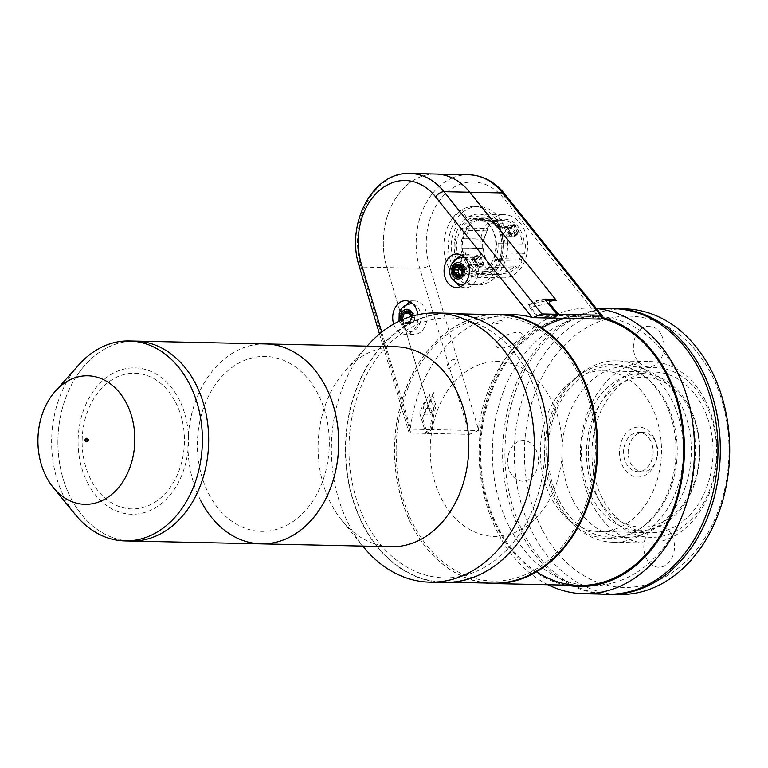 <?xml version="1.0" encoding="UTF-8"?>
<svg xmlns="http://www.w3.org/2000/svg" width="768" height="768" viewBox="0 0 768 768"><rect width="100%" height="100%" fill="white"/><g stroke="black" fill="none" stroke-linecap="round" stroke-linejoin="round"><path stroke-width="0.58" stroke-dasharray="3.84 2.88" d="M265.526 343.939A99.984 75.37 -88.8 0 0 197.328 396.739A99.984 75.37 -88.8 0 0 200.803 500.736A99.984 75.37 -88.8 0 0 261.178 543.859M131.117 541.027A99.984 75.37 91.2 0 1 70.752 497.914A99.984 75.37 91.2 0 1 67.267 393.907A99.984 75.37 91.2 0 1 135.466 341.107A99.984 75.37 -88.8 0 0 67.267 393.907A99.984 75.37 -88.8 0 0 70.752 497.914A99.984 75.37 -88.8 0 0 131.117 541.027M208.627 493.632A87.485 65.952 -88.8 0 0 300.173 515.856A87.485 65.952 -88.8 0 0 318.067 394.157A87.485 65.952 -88.8 0 0 226.522 371.933A87.485 65.952 -88.8 0 0 208.627 493.632M175.728 402.499A67.843 51.139 91.2 0 1 161.846 496.877A67.843 51.139 91.2 0 1 90.854 479.635A67.843 51.139 91.2 0 1 104.736 385.258A67.843 51.139 91.2 0 1 175.728 402.499M449.875 313.296A134.621 101.482 -88.8 0 0 358.061 384.394A134.621 101.482 -88.8 0 0 362.746 524.429A134.621 101.482 -88.8 0 0 444.029 582.48M367.872 345.283A134.621 101.482 -88.8 0 0 348.672 524.122A134.621 101.482 -88.8 0 0 363.485 546.96M395.635 346.762A99.984 75.37 -88.8 0 0 345.187 370.752A99.984 75.37 -88.8 0 0 330.922 503.568A99.984 75.37 -88.8 0 0 341.933 520.531A99.984 75.37 -88.8 0 0 391.286 546.691M265.488 343.939A99.984 75.37 -88.8 0 0 197.29 396.739A99.984 75.37 -88.8 0 0 200.774 500.736M365.645 521.789A129.984 97.978 -88.8 0 0 501.667 554.803A129.984 97.978 -88.8 0 0 528.25 373.997A129.984 97.978 -88.8 0 0 392.237 340.973A129.984 97.978 -88.8 0 0 365.645 521.789M78.73 364.954A99.984 75.37 -88.8 0 0 64.464 497.77A99.984 75.37 -88.8 0 0 75.475 514.742M86.803 441.734A1.786 1.344 -88.8 0 0 88.426 439.056A1.786 1.344 -88.8 0 0 86.88 438.384M87.504 482.688A73.2 55.181 -88.8 0 0 164.102 501.283A73.2 55.181 -88.8 0 0 179.078 399.446A73.2 55.181 -88.8 0 0 102.48 380.851A73.2 55.181 -88.8 0 0 87.504 482.688M654.01 437.846A24.998 18.845 91.2 0 1 648.893 472.618A24.998 18.845 91.2 0 1 622.733 466.262A24.998 18.845 91.2 0 1 627.85 431.491A24.998 18.845 91.2 0 1 654.01 437.846M689.875 409.517A74.986 56.525 91.2 0 1 674.534 513.83A74.986 56.525 91.2 0 1 596.064 494.784A74.986 56.525 91.2 0 1 611.405 390.47A74.986 56.525 91.2 0 1 689.875 409.517M591.485 496.762A78.557 59.222 -88.8 0 0 673.69 516.72A78.557 59.222 -88.8 0 0 689.76 407.443A78.557 59.222 -88.8 0 0 607.555 387.485A78.557 59.222 -88.8 0 0 591.485 496.762M650.659 440.89A19.642 14.803 -88.8 0 0 638.794 432.422A19.642 14.803 -88.8 0 0 625.402 442.79A19.642 14.803 -88.8 0 0 626.083 463.219A19.642 14.803 -88.8 0 0 637.949 471.686A19.642 14.803 -88.8 0 0 651.341 461.318A19.642 14.803 -88.8 0 0 650.659 440.89M655.258 440.986A19.642 14.803 -88.8 0 0 643.392 432.518A19.642 14.803 -88.8 0 0 630 442.886A19.642 14.803 -88.8 0 0 630.682 463.315A19.642 14.803 -88.8 0 0 642.538 471.792A19.642 14.803 -88.8 0 0 655.939 461.414A19.642 14.803 -88.8 0 0 655.258 440.986M509.664 527.626A134.621 101.482 -88.8 0 0 590.938 585.677A134.621 101.482 -88.8 0 0 682.762 514.579A134.621 101.482 -88.8 0 0 678.077 374.554A134.621 101.482 -88.8 0 0 596.794 316.493A134.621 101.482 -88.8 0 0 504.97 387.59A134.621 101.482 -88.8 0 0 509.664 527.626M491.75 314.563A134.621 101.482 -88.8 0 0 405.59 389.837A134.621 101.482 -88.8 0 0 412.003 525.494A134.621 101.482 -88.8 0 0 485.904 583.037M441.485 498.701A87.485 65.952 -88.8 0 0 533.04 520.925A87.485 65.952 -88.8 0 0 550.934 399.226A87.485 65.952 -88.8 0 0 459.389 377.002A87.485 65.952 -88.8 0 0 441.485 498.701M499.67 339.533C487.91 350.678 507.821 351.12 518.429 339.946C530.88 330.173 510.998 329.712 499.67 339.533M501.456 320.602C493.824 321.619 491.059 322.877 493.171 324.365C500.755 323.088 503.52 321.83 501.456 320.602M454.618 359.405C449.846 358.982 443.875 368.371 448.963 368.314C455.616 365.376 457.498 362.41 454.618 359.405M511.19 234.25A4.282 1.642 -27.1 0 1 516.47 232.061A4.282 1.642 -27.1 0 1 517.613 232.541A4.282 1.642 -27.1 0 1 517.622 233.203L513.715 225.562A4.282 1.642 -27.1 0 0 513.696 224.909A4.282 1.642 -27.1 0 0 512.563 224.419A4.282 1.642 -27.1 0 0 507.283 226.608L511.19 234.25L501.331 234.038A27.85 20.995 -88.8 0 1 503.155 243.763A27.85 20.995 91.2 0 1 502.416 253.008L504.298 253.056A27.85 20.995 -88.8 0 1 501.984 260.112L500.112 260.074A27.85 20.995 -88.8 0 0 502.416 253.008L523.459 253.411A27.139 20.458 91.2 0 1 521.28 260.074L519.514 259.114L500.746 258.701A25.709 19.382 -88.8 0 0 502.666 252.845L504.298 253.056M522.173 244.013L497.53 243.648L522.173 244.013A25.709 19.382 91.2 0 0 518.918 231.658A25.709 19.382 91.2 0 0 503.395 220.57A25.709 19.382 91.2 0 0 497.722 221.568L478.954 221.165L478.013 219.312L476.131 219.264A27.85 20.995 91.2 0 0 465.859 228.605A27.85 20.995 -88.8 0 0 461.981 238.646L484.253 239.299A25.709 19.382 91.2 0 1 487.45 230.909L468.682 230.496A25.709 19.382 -88.8 0 0 465.485 238.896M458.525 257.213A26.429 19.92 91.2 0 1 477.139 219.293A26.429 19.92 91.2 0 1 493.094 230.688A26.429 19.92 91.2 0 1 493.43 259.488L499.066 259.603A26.429 19.92 91.2 0 0 500.419 234.854L510.374 235.075A4.282 1.642 -27.1 0 0 509.981 236.448A4.282 1.642 -27.1 0 0 515.174 235.603L513.6 231.542L511.075 227.962A25.709 19.382 -88.8 0 0 510.682 227.453L497.549 227.165A25.709 19.382 -88.8 0 0 484.637 220.166A25.709 19.382 -88.8 0 0 478.954 221.165M484.253 239.299L483.014 239.05A28.57 21.533 91.2 0 0 482.275 248.294L463.114 247.93A27.85 20.995 -88.8 0 0 464.726 257.002L463.315 256.973A27.85 20.995 -88.8 0 0 463.536 257.635L463.968 256.8A26.429 19.92 91.2 0 1 482.774 219.408A26.429 19.92 91.2 0 1 496.512 227.222L506.467 227.434L510.374 235.075M463.968 256.8L473.923 257.021L477.83 264.653A4.282 1.642 152.9 0 1 483.658 263.395A4.282 1.642 152.9 0 1 483.542 264.355L483.35 264.355A25.709 19.382 -88.8 0 0 483.734 264.854L470.602 264.576A25.709 19.382 -88.8 0 0 475.44 269.021L474.979 271.123L473.107 271.085A27.85 20.995 -88.8 0 1 466.973 265.258L467.875 264.442L477.83 264.653M474.048 274.118A28.57 21.533 91.2 0 1 467.328 271.661L467.472 270.96L473.107 271.085A27.85 20.995 91.2 0 0 479.827 273.542L474.202 273.418L474.048 274.118L501.264 274.704L500.928 271.891A25.709 19.382 91.2 0 0 502.282 271.987A25.709 19.382 91.2 0 0 513.667 267.427A25.709 19.382 91.2 0 0 514.915 266.189L496.147 265.776L497.386 267.187A27.85 20.995 -88.8 0 1 483.466 273.715A27.85 20.995 -88.8 0 1 481.709 273.581L479.827 273.542A27.85 20.995 -88.8 0 0 481.594 273.677A27.85 20.995 -88.8 0 0 486.317 273.072L485.664 271.786L480.029 271.67A26.429 19.92 91.2 0 1 475.997 272.122A26.429 19.92 91.2 0 1 460.042 260.726A26.429 19.92 91.2 0 1 458.63 257.51M472.925 257.837L476.832 265.478L467.443 265.267A27.85 20.995 91.2 0 1 465.245 261.677A27.85 20.995 91.2 0 1 463.536 257.635L472.925 257.837A4.282 1.642 152.9 0 0 472.118 259.67A4.282 1.642 152.9 0 0 473.251 260.15A4.282 1.642 152.9 0 0 476.803 259.114L480.71 266.746L483.35 264.355M476.832 265.478A4.282 1.642 152.9 0 0 476.026 267.302A4.282 1.642 152.9 0 0 477.158 267.792A4.282 1.642 152.9 0 0 480.71 266.746M512.006 236.122A2.861 1.094 -27.1 0 1 511.248 235.795A2.861 1.094 -27.1 0 1 512.544 233.962A2.861 1.094 -27.1 0 1 515.578 232.867A2.861 1.094 -27.1 0 1 515.674 234.538A2.861 1.094 -27.1 0 1 512.006 236.122L508.099 228.48A2.861 1.094 -27.1 0 1 507.341 228.163A2.861 1.094 -27.1 0 1 508.637 226.33A2.861 1.094 -27.1 0 1 511.67 225.235A2.861 1.094 -27.1 0 1 511.766 226.896A2.861 1.094 -27.1 0 1 508.099 228.48M515.578 232.867L511.67 225.235M477.725 256.09A2.861 1.094 152.9 0 0 474.691 257.184A2.861 1.094 152.9 0 0 473.395 259.018A2.861 1.094 152.9 0 0 474.144 259.344A2.861 1.094 152.9 0 0 477.811 257.76A2.861 1.094 152.9 0 0 477.725 256.09L481.632 263.731A2.861 1.094 152.9 0 0 478.598 264.816A2.861 1.094 152.9 0 0 477.302 266.65A2.861 1.094 152.9 0 0 478.061 266.976A2.861 1.094 152.9 0 0 481.718 265.392A2.861 1.094 152.9 0 0 481.632 263.731M474.144 259.344L478.061 266.976M473.923 257.021A4.282 1.642 152.9 0 1 479.75 255.763A4.282 1.642 152.9 0 1 479.635 256.714L483.542 264.355M448.944 267.974A39.283 29.606 91.2 0 1 447.581 227.117A39.283 29.606 91.2 0 1 474.374 206.371A39.283 29.606 91.2 0 1 482.448 208.051A39.283 29.606 91.2 0 1 498.086 223.306A39.283 29.606 91.2 0 1 501.302 231.6A39.283 29.606 91.2 0 1 472.666 284.909A39.283 29.606 91.2 0 1 448.944 267.974M453.408 268.07A39.283 29.606 91.2 0 1 452.035 227.213A39.283 29.606 91.2 0 1 478.829 206.467A39.283 29.606 91.2 0 1 502.541 223.402A39.283 29.606 91.2 0 1 503.914 264.259A39.283 29.606 91.2 0 1 477.12 285.005A39.283 29.606 91.2 0 1 453.408 268.07M519.514 259.114A25.709 19.382 91.2 0 0 521.434 253.258L523.459 253.411M521.434 253.258L502.666 252.845M500.928 271.891L482.16 271.478A25.709 19.382 -88.8 0 0 483.514 271.574A25.709 19.382 -88.8 0 0 496.147 265.776M466.973 265.258L467.443 265.267A27.85 20.995 -88.8 0 0 467.827 265.786L465.437 267.955L479.981 268.272L483.734 264.854M476.803 259.114L479.443 256.714A25.709 19.382 -88.8 0 1 479.222 256.042L466.09 255.763L464.726 257.002M479.981 268.272A31.603 23.818 91.2 0 1 477.446 264.125A31.603 23.818 91.2 0 1 475.478 259.459L479.222 256.042M497.722 221.568L497.395 219.12A28.57 21.533 91.2 0 0 487.123 228.461L459.917 227.866A28.57 21.533 91.2 0 1 470.189 218.534L470.506 219.149L476.131 219.264A27.85 20.995 -88.8 0 1 482.803 217.987A27.85 20.995 -88.8 0 1 497.424 226.397L496.512 227.222M497.395 219.12L470.189 218.534M487.123 228.461L487.45 230.909M468.682 230.496L467.731 228.643L460.224 228.48L459.917 227.866M484.099 239.184A27.139 20.458 91.2 0 1 487.757 229.69M483.014 239.05L461.981 238.646A27.85 20.995 91.2 0 0 461.242 247.891A27.85 20.995 -88.8 0 0 463.066 257.626M455.069 247.699A28.57 21.533 91.2 0 1 455.808 238.454M482.275 248.294L464.746 248.131A25.709 19.382 -88.8 0 0 466.09 255.763M463.114 247.93L464.746 248.131M463.315 256.973L460.934 259.142L475.478 259.459M465.437 267.955A31.603 23.818 91.2 0 1 462.902 263.808A31.603 23.818 91.2 0 1 460.934 259.142M470.602 264.576L469.229 265.814L467.827 265.786M469.229 265.814A27.85 20.995 -88.8 0 0 474.979 271.123M485.664 271.786A26.429 19.92 91.2 0 1 481.622 272.246A26.429 19.92 91.2 0 1 467.875 264.442M497.386 267.187L489.878 267.024A27.85 20.995 -88.8 0 1 480.691 272.947L486.317 273.072M501.264 274.704A28.57 21.533 91.2 0 1 494.534 272.246L467.328 271.661M481.709 273.581L482.16 271.478M514.915 266.189L516.682 267.149A27.139 20.458 91.2 0 1 515.203 268.618A27.139 20.458 91.2 0 1 501.562 273.312M516.682 267.149L517.507 268.08L489.878 267.024M517.507 268.08A28.57 21.533 91.2 0 0 522.106 261.005L494.89 260.419A28.57 21.533 91.2 0 1 490.291 267.494M522.106 261.005L521.28 260.074M499.066 259.603L499.718 260.89A27.85 20.995 91.2 0 0 500.112 260.074L494.477 259.949L494.89 260.419M501.984 260.112L500.746 258.701M498.067 243.715A28.57 21.533 91.2 0 1 497.328 252.96M525.283 244.301A28.57 21.533 91.2 0 1 524.544 253.546M505.037 243.811A27.85 20.995 -88.8 0 0 503.424 234.739L502.013 234.71A27.85 20.995 -88.8 0 0 501.802 234.048A27.85 20.995 91.2 0 0 497.894 226.406L507.283 226.608M503.405 243.61A25.709 19.382 -88.8 0 0 502.061 235.978L515.194 236.266L518.947 232.858L504.403 232.541L502.013 234.71M502.061 235.978L503.424 234.739M497.424 226.397L497.894 226.406A27.85 20.995 -88.8 0 0 497.51 225.898L499.891 223.728A31.603 23.818 91.2 0 1 502.435 227.875A31.603 23.818 91.2 0 1 504.403 232.541M459.331 265.718A31.603 23.818 91.2 0 1 458.208 263.702A31.603 23.818 91.2 0 1 457.104 230.832A31.603 23.818 91.2 0 1 478.666 214.147A31.603 23.818 91.2 0 1 497.741 227.77A31.603 23.818 91.2 0 1 498.845 260.64A31.603 23.818 91.2 0 1 477.283 277.334A31.603 23.818 91.2 0 1 462.989 270.557M523.546 228.336A31.603 23.818 91.2 0 1 524.65 261.206A31.603 23.818 91.2 0 1 503.088 277.891A31.603 23.818 91.2 0 1 484.013 264.269A31.603 23.818 91.2 0 1 482.909 231.398A31.603 23.818 91.2 0 1 504.47 214.704A31.603 23.818 91.2 0 1 523.546 228.336M499.891 223.728L514.435 224.045A31.603 23.818 91.2 0 1 516.979 228.192A31.603 23.818 91.2 0 1 518.947 232.858M483.514 248.544A25.709 19.382 91.2 0 0 486.758 260.899A25.709 19.382 91.2 0 0 494.198 269.434L494.842 270.854A27.139 20.458 91.2 0 1 486.806 261.725A27.139 20.458 91.2 0 1 483.36 248.429M494.842 270.854L494.534 272.246M498.029 220.349A27.139 20.458 91.2 0 1 524.198 244.166M494.198 269.434L475.44 269.021M511.267 227.962A4.282 1.642 -27.1 0 1 506.074 228.806A4.282 1.642 -27.1 0 1 506.467 227.434M511.075 227.962L513.715 225.562M497.549 227.165L498.912 225.926L497.51 225.898M498.912 225.926A27.85 20.995 -88.8 0 0 484.675 218.026A27.85 20.995 -88.8 0 0 478.013 219.312M515.174 235.603L517.622 233.203M515.194 236.266A25.709 19.382 -88.8 0 0 514.982 235.594M510.682 227.453L514.435 224.045M500.419 234.854L501.331 234.038M423.754 414.134L430.8 414.288L434.995 404.976L427.958 404.822L434.006 391.411L432.902 395.51L422.659 418.243L423.754 414.134L427.958 404.822M422.659 418.243L427.2 433.421L431.405 429.6A134.621 101.482 91.2 0 1 436.013 405.907L432.902 395.51M548.141 303.379L529.709 307.526L529.603 304.522L541.181 301.91L548.218 302.064L556.253 300.259M541.181 301.91L546.086 300.806M529.709 307.526L535.834 315.178A134.621 101.482 -88.8 0 1 552.96 317.808M600.154 318.902A134.621 101.482 -88.8 0 0 478.454 429.514L429.446 265.699A60.701 45.763 91.2 0 1 461.462 183.821A60.701 45.763 91.2 0 1 503.616 198.278L600.154 318.902L600.97 319.133M462.653 271.718A29.635 22.339 -88.8 0 0 495.773 247.987A29.635 22.339 -88.8 0 0 466.406 217.67L462.202 209.453L452.371 218.381L456.576 226.598A29.635 22.339 -88.8 0 0 456.269 264.758A29.635 22.339 -88.8 0 0 456.576 265.238M457.824 266.995A29.635 22.339 -88.8 0 0 459.456 268.896M435.274 174.048A67.843 51.139 -88.8 0 0 386.899 267.581L402.202 318.73L386.899 267.59A67.843 51.139 91.2 0 1 435.946 174.058M452.285 178.013A67.843 51.139 -88.8 0 0 419.741 268.301L469.421 434.342L427.2 433.421M430.435 413.059L419.645 412.829L424.109 402.49L425.52 402.518L422.938 408.48L432.317 408.691L430.435 413.059L402.48 319.661L430.8 414.288M469.421 434.342L478.301 430.627L431.405 429.6M478.301 430.627L478.454 429.514M393.667 324.077A16.781 12.653 -88.8 0 0 394.858 327.005A16.781 12.653 -88.8 0 0 404.995 334.243A16.781 12.653 -88.8 0 0 417.869 314.717M406.589 304.454A16.781 12.653 -88.8 0 0 403.776 327.197A16.781 12.653 -88.8 0 0 413.904 334.435A16.781 12.653 -88.8 0 0 425.357 325.574A16.781 12.653 -88.8 0 0 424.771 308.112A16.781 12.653 -88.8 0 0 414.634 300.883A16.781 12.653 -88.8 0 0 410.16 301.862M460.848 286.57A16.781 12.653 -88.8 0 0 465.283 287.741A16.781 12.653 -88.8 0 0 476.726 278.88A16.781 12.653 -88.8 0 0 476.141 261.418A16.781 12.653 -88.8 0 0 466.013 254.189A16.781 12.653 -88.8 0 0 461.53 255.168M457.958 257.76A16.781 12.653 -88.8 0 0 455.146 280.502A16.781 12.653 -88.8 0 0 457.392 283.824M381.744 332.16L410.429 428.026L408.854 432.086L410.784 433.066L361.094 267.034L419.741 268.301A7.142 1.853 -16.7 0 0 429.446 265.699M419.645 412.829L425.798 433.392L429.994 429.581L410.304 429.149M425.798 433.392L410.784 433.066M424.109 402.49L424.618 404.17L429.139 393.696L433.757 409.142A134.621 101.482 91.2 0 0 429.994 429.581M552.653 318.077A134.621 101.482 91.2 0 0 537.005 315.293L527.904 303.926L536.87 302.131L535.882 300.893L544.733 299.117M545.405 299.962L535.882 300.893M410.429 428.026A134.621 101.482 91.2 0 1 506.246 314.861M411.014 314.976L414.71 315.053L414.336 320.438L413.03 322.166L409.68 323.664L407.856 320.227L403.45 320.074L405.898 323.587L408.874 321.84L409.603 322.262L411.168 317.28L410.918 314.966M407.856 320.227L407.251 320.16M403.45 320.074L404.006 320.15M412.723 321.917L408.874 321.84M409.603 322.262L413.395 322.349L409.229 322.08L410.534 320.352L414.336 320.438M409.229 322.08L405.581 323.626L402.432 319.68M411.504 316.358L410.515 320.275L409.094 322.157M406.915 310.934L406.954 310.934A6.557 4.944 91.2 0 1 406.954 310.934A6.557 4.944 91.2 0 1 408.115 311.146A6.557 4.944 91.2 0 1 411.581 319.152A6.557 4.944 91.2 0 1 405.494 323.846A6.557 4.944 91.2 0 1 402.154 319.805A6.557 4.944 91.2 0 0 405.466 323.846L405.494 323.846M413.059 304.022A13.93 10.502 91.2 0 1 413.318 304.109A13.93 10.502 91.2 0 1 420.922 319.469A13.93 10.502 91.2 0 1 410.237 331.498A13.93 10.502 91.2 0 1 407.75 331.046A13.93 10.502 91.2 0 1 400.147 315.686A13.93 10.502 91.2 0 1 410.842 303.658M411.648 316.31A6.557 4.944 91.2 0 1 405.466 323.846M406.723 312.96L409.757 313.325L411.946 311.539L414.509 315.014L410.976 314.938L414.509 315.014M409.085 313.075L408.998 312.566M406.522 312.95L405.043 312.922M408.835 312.115L411.946 311.539M412.819 312.739L412.003 311.616L412.243 317.616L409.536 323.549L413.165 322.099L414.355 320.525L415.027 317.251L414.605 315.12L412.819 312.739M457.354 276.038L461.117 276.125L460.243 276.538L459.418 275.779M462.144 272.122L465.936 272.208L465.091 274.752L463.517 276.029L462.614 275.395L459.523 275.674M459.322 275.664L457.853 275.635M461.126 275.568L462.096 272.122M460.234 276.307L464.016 276.394L460.848 275.971M461.28 274.666L465.091 274.752M458.304 264.24A6.557 4.944 91.2 0 1 462.96 269.05A6.557 4.944 91.2 0 1 460.723 276.384A6.557 4.944 91.2 0 1 458.035 277.363A6.557 4.944 91.2 0 1 458.016 277.363L458.035 277.363M464.429 257.328A13.93 10.502 91.2 0 1 472.291 268.646A13.93 10.502 91.2 0 1 467.309 282.73A13.93 10.502 91.2 0 1 463.834 284.534M461.606 284.803A13.93 10.502 91.2 0 1 451.747 274.57A13.93 10.502 91.2 0 1 456.509 259.027A13.93 10.502 91.2 0 1 462.211 256.963M462.451 271.872L462.422 269.434L461.184 266.726L464.986 266.813L466.224 269.52L466.253 271.949L462.538 271.872M462.816 269.827L463.622 270.922L464.534 276.144L466.33 271.843L466.31 269.626L464.995 266.755L463.536 265.699L460.982 265.795M462.634 269.578L461.261 267.706M602.256 498.038A80.342 60.566 91.2 0 1 599.462 414.47A80.342 60.566 91.2 0 1 654.259 372.038A80.342 60.566 91.2 0 1 702.768 406.685A80.342 60.566 91.2 0 1 705.562 490.253A80.342 60.566 91.2 0 1 650.765 532.685A80.342 60.566 91.2 0 1 602.256 498.038M550.646 496.915A80.342 60.566 91.2 0 1 547.853 413.347A80.342 60.566 91.2 0 1 602.65 370.915A80.342 60.566 91.2 0 1 651.158 405.562A80.342 60.566 91.2 0 1 653.962 489.13A80.342 60.566 91.2 0 1 599.155 531.562A80.342 60.566 91.2 0 1 550.646 496.915M705.677 404.045A84.989 64.061 91.2 0 1 688.282 522.269A84.989 64.061 91.2 0 1 599.357 500.678A84.989 64.061 91.2 0 1 616.742 382.454A84.989 64.061 91.2 0 1 705.677 404.045M705.494 400.714A90.701 68.371 91.2 0 1 708.653 495.062A90.701 68.371 91.2 0 1 646.79 542.957A90.701 68.371 91.2 0 1 592.022 503.846A90.701 68.371 91.2 0 1 588.874 409.498A90.701 68.371 91.2 0 1 650.736 361.603A90.701 68.371 91.2 0 1 705.494 400.714M558.25 503.107A90.701 68.371 -88.8 0 0 613.008 542.227A90.701 68.371 -88.8 0 0 674.87 494.323A90.701 68.371 -88.8 0 0 671.712 399.984A90.701 68.371 -88.8 0 0 616.954 360.864A90.701 68.371 -88.8 0 0 555.091 408.768A90.701 68.371 -88.8 0 0 558.25 503.107M547.93 584.736A142.838 107.674 91.2 0 1 497.482 532.138A142.838 107.674 91.2 0 1 492.509 383.568A142.838 107.674 91.2 0 1 589.939 308.131A142.838 107.674 91.2 0 1 596.39 308.525M607.181 594.24A142.838 107.674 91.2 0 1 520.944 532.646A142.838 107.674 91.2 0 1 515.971 384.077A142.838 107.674 91.2 0 1 613.392 308.64M566.381 585.139A135.696 102.288 91.2 0 1 497.261 527.971A135.696 102.288 91.2 0 1 497.021 376.973A135.696 102.288 91.2 0 1 602.227 317.472M536.525 571.824A134.621 101.482 91.2 0 1 497.933 527.366A134.621 101.482 91.2 0 1 541.824 327.965M565.373 318.355A134.621 101.482 91.2 0 1 601.622 318.413M671.866 535.334A20.352 15.341 91.2 0 1 667.699 563.645A20.352 15.341 91.2 0 1 646.406 558.47A20.352 15.341 91.2 0 1 650.573 530.16A20.352 15.341 91.2 0 1 671.866 535.334M535.728 449.28A20.352 15.341 91.2 0 1 531.562 477.59A20.352 15.341 91.2 0 1 510.269 472.426A20.352 15.341 91.2 0 1 514.426 444.115A20.352 15.341 91.2 0 1 535.728 449.28M661.459 335.002A20.352 15.341 91.2 0 1 657.293 363.312A20.352 15.341 91.2 0 1 636 358.147A20.352 15.341 91.2 0 1 640.166 329.827A20.352 15.341 91.2 0 1 661.459 335.002M555.792 500.976A87.13 65.683 -88.8 0 0 646.963 523.114A87.13 65.683 -88.8 0 0 664.79 401.904A87.13 65.683 -88.8 0 0 573.61 379.776A87.13 65.683 -88.8 0 0 555.792 500.976M625.123 308.899A142.838 107.674 -88.8 0 0 527.702 384.326A142.838 107.674 -88.8 0 0 532.675 532.906A142.838 107.674 -88.8 0 0 618.912 594.499M608.352 594.259A142.838 107.674 91.2 0 1 523.286 532.694A142.838 107.674 91.2 0 1 518.035 384.816A142.838 107.674 91.2 0 1 614.563 308.678M541.834 528.941A135.696 102.288 91.2 0 1 569.597 340.186A135.696 102.288 91.2 0 1 711.581 374.659A135.696 102.288 91.2 0 1 683.827 563.414A135.696 102.288 91.2 0 1 541.834 528.941M559.027 500.218A85.699 64.598 91.2 0 1 576.557 381.005A85.699 64.598 91.2 0 1 666.24 402.768A85.699 64.598 91.2 0 1 648.71 521.99A85.699 64.598 91.2 0 1 559.027 500.218M573.101 500.525A85.699 64.598 91.2 0 1 590.64 381.302A85.699 64.598 91.2 0 1 680.314 403.075A85.699 64.598 91.2 0 1 662.784 522.298A85.699 64.598 91.2 0 1 573.101 500.525M498.662 314.717A134.266 101.213 -88.8 0 0 394.522 451.536A134.266 101.213 -88.8 0 0 492.826 583.181M345.725 450.48A134.266 101.213 -88.8 0 0 444.029 582.125A134.266 101.213 -88.8 0 0 548.179 445.306A134.266 101.213 -88.8 0 0 449.875 313.661A134.266 101.213 -88.8 0 0 345.725 450.48M396.134 451.498A132.125 99.59 -88.8 0 0 496.426 581.04A132.125 99.59 -88.8 0 0 595.354 446.4A132.125 99.59 -88.8 0 0 495.062 316.867A132.125 99.59 -88.8 0 0 396.134 451.498M503.616 198.278A7.142 3.485 141.3 0 0 504.499 193.718M468.797 174.768A67.843 51.139 -88.8 0 0 452.294 178.003M359.261 266.371A7.142 1.853 163.3 0 0 361.094 267.034A67.843 51.139 91.2 0 1 410.141 173.501M408.941 322.397L405.139 322.31M410.707 323.011L406.906 322.925M414.97 317.357L411.168 317.28M412.906 315.946A8.246 6.221 91.2 0 1 405.13 325.469A8.246 6.221 91.2 0 1 400.925 320.362M412.819 312.778L409.018 312.691M466.224 269.52L462.538 269.443M341.933 520.531L362.755 546.067M345.187 370.752L367.104 346.147M87.35 438.278L86.41 438.259M87.274 441.85L86.333 441.83M643.392 432.518L638.794 432.422M642.538 471.792L637.949 471.686M590.938 585.677L579.206 585.418M596.794 316.493L513.379 314.678M503.395 220.57L484.637 220.166M477.139 219.293L482.774 219.408M472.118 259.67L476.026 267.302M511.248 235.795L507.341 228.163M473.395 259.018L477.302 266.65M479.75 255.763L483.658 263.395M474.374 206.371L478.829 206.467M472.666 284.909L477.12 285.005M502.282 271.987L483.514 271.574M483.466 273.715L481.594 273.677M477.283 277.334L503.088 277.891M478.666 214.147L504.47 214.704M475.997 272.122L481.622 272.246M509.981 236.448L506.074 228.806M484.675 218.026L482.803 217.987M517.613 232.541L513.696 224.909M414.634 300.883L405.725 300.682M466.013 254.189L457.094 253.987M379.498 333.984L408.854 432.086M465.283 287.741L456.365 287.549M413.904 334.435L404.995 334.243M407.366 320.16L403.555 320.074M409.68 323.664L405.898 323.587M399.024 321.254L407.011 330.922L410.237 331.498M409.757 313.325L409.152 313.315M411.734 311.491L408.23 311.424M460.243 276.538L456.461 276.451M462.614 275.395L461.165 275.366M602.65 370.915L654.259 372.038M613.008 542.227L646.79 542.957M616.954 360.864L650.736 361.603M599.155 531.562L650.765 532.685M589.939 308.131L596.189 308.266M451.421 582.288L444.029 582.125M457.258 313.814L449.875 313.661"/><path stroke-width="1.15" d="M53.242 487.498L75.475 514.742A99.984 75.37 -88.8 0 0 124.829 540.893L261.178 543.859A99.984 75.37 -88.8 0 0 329.366 491.05A99.984 75.37 -88.8 0 0 325.891 387.053A99.984 75.37 -88.8 0 0 265.526 343.939L135.466 341.107A99.984 75.37 91.2 0 1 195.83 384.221A99.984 75.37 91.2 0 1 199.315 488.227A99.984 75.37 91.2 0 1 131.117 541.027A99.984 75.37 -88.8 0 0 199.315 488.227A99.984 75.37 -88.8 0 0 195.83 384.221A99.984 75.37 -88.8 0 0 135.466 341.107L129.178 340.973A99.984 75.37 -88.8 0 0 78.73 364.954L55.344 391.2A64.282 48.451 -88.8 0 0 46.166 476.592A64.282 48.451 -88.8 0 0 53.242 487.498A64.282 48.451 -88.8 0 0 117.782 488.467A64.282 48.451 -88.8 0 0 126.576 403.507A64.282 48.451 -88.8 0 0 55.344 391.2M362.755 546.067L363.485 546.96A134.621 101.482 -88.8 0 0 429.946 582.173L444.029 582.48A134.621 101.482 -88.8 0 0 535.843 511.382A134.621 101.482 -88.8 0 0 531.158 371.357A134.621 101.482 -88.8 0 0 449.875 313.296L435.802 312.989A134.621 101.482 -88.8 0 0 367.872 345.283L367.104 346.147M429.946 582.173A134.621 101.482 -88.8 0 0 521.77 511.075A134.621 101.482 -88.8 0 0 517.085 371.05A134.621 101.482 -88.8 0 0 435.802 312.989M261.139 543.859L391.286 546.691A99.984 75.37 -88.8 0 0 459.485 493.882A99.984 75.37 -88.8 0 0 456 389.885A99.984 75.37 -88.8 0 0 395.635 346.762L265.488 343.939A99.984 75.37 -88.8 0 1 325.853 387.053A99.984 75.37 -88.8 0 1 329.338 491.05A99.984 75.37 -88.8 0 1 261.139 543.859A99.984 75.37 -88.8 0 1 200.774 500.736M124.829 540.893A99.984 75.37 -88.8 0 0 193.027 488.083A99.984 75.37 -88.8 0 0 189.542 384.086A99.984 75.37 -88.8 0 0 129.178 340.973M87.494 439.027A1.786 1.344 -88.8 0 0 85.258 441.062A1.786 1.344 -88.8 0 0 87.494 439.027M86.88 438.384A1.786 1.344 -88.8 0 0 86.803 441.734M485.904 583.037A134.621 101.482 -88.8 0 0 493.286 583.555A134.621 101.482 -88.8 0 0 585.101 512.458A134.621 101.482 -88.8 0 0 580.416 372.422A134.621 101.482 -88.8 0 0 499.142 314.371A134.621 101.482 -88.8 0 0 491.75 314.563M462.989 270.557A31.603 23.818 91.2 0 1 459.331 265.718M546.086 300.806L549.216 300.106L556.253 300.259L469.805 192.24A67.843 51.139 -88.8 0 0 435.955 174.058A67.843 51.139 -88.8 0 0 435.274 174.048M549.216 300.106L549.322 303.11L548.141 303.379M552.96 317.808A134.621 101.482 -88.8 0 1 554.064 318.115L558.269 314.294L549.322 303.11M456.576 265.238A29.635 22.339 -88.8 0 0 457.824 266.995M459.456 268.896A29.635 22.339 -88.8 0 0 462.653 271.718M554.064 318.115L600.97 319.133L602.237 315.83L600.499 315.206L502.646 192.95A67.843 51.139 -88.8 0 0 468.797 174.768C482.803 175.382 494.707 181.69 504.499 193.718A7.142 3.485 141.3 0 0 502.646 192.95L469.805 192.24M558.269 314.294L600.499 315.206M417.869 314.717A16.781 12.653 -88.8 0 0 415.853 307.92A16.781 12.653 -88.8 0 0 405.725 300.682A16.781 12.653 -88.8 0 0 393.667 324.077M410.16 301.862A16.781 12.653 -88.8 0 0 406.589 304.454M467.222 261.226A16.781 12.653 -88.8 0 0 457.094 253.987A16.781 12.653 -88.8 0 0 445.651 262.858A16.781 12.653 -88.8 0 0 446.227 280.31A16.781 12.653 -88.8 0 0 456.365 287.549A16.781 12.653 -88.8 0 0 467.808 278.688A16.781 12.653 -88.8 0 0 467.222 261.226M461.53 255.168A16.781 12.653 -88.8 0 0 457.958 257.76M541.843 313.939L443.99 191.683A67.843 51.139 91.2 0 0 410.141 173.501L435.946 174.058A67.843 51.139 91.2 0 1 469.795 192.24L555.523 299.357L544.733 299.117L556.848 314.266L541.843 313.939L532.963 317.654L532.118 317.414L435.581 196.81A7.142 3.485 -38.7 0 1 443.99 191.683L469.795 192.24M532.963 317.654L552.653 318.077L556.848 314.266M555.523 299.357L551.779 300.106L545.405 299.962M457.392 283.824A16.781 12.653 -88.8 0 0 460.848 286.57M506.246 314.861A134.621 101.482 91.2 0 1 532.118 317.414M411.389 315.542L411.014 314.976M402.432 319.68L403.498 314.726L404.909 312.845L408.115 311.366L411.504 316.358M411.648 316.31A6.557 4.944 91.2 0 0 408.086 311.146A6.557 4.944 91.2 0 0 406.915 310.934A6.557 4.944 91.2 0 0 402.125 319.814A6.557 4.944 91.2 0 1 406.934 310.934M399.024 321.254L399.187 313.43L400.992 309.274L404.429 305.635L410.842 303.658A13.93 10.502 91.2 0 1 413.059 304.022M410.707 314.928L408.23 311.424M405.043 312.922L405.888 313.238L408.173 311.453M459.418 275.328L457.93 269.971L454.138 269.885L455.712 274.886L457.315 276.086L455.568 274.829L454.406 272.275L454.368 269.635L455.76 265.411L459.437 265.526L461.184 266.784L462.346 269.328L462.374 271.978L460.675 276.192L457.315 276.086M456.451 276.451L457.315 276.038L456.451 276.451M459.514 274.963L455.568 274.829M457.853 275.635L458.726 275.309L460.234 276.307L461.28 274.608M462.144 272.122L461.578 272.909M460.848 275.971L459.715 275.942L461.251 274.637C461.194 275.386 461.194 275.386 461.251 274.637M458.006 277.363A6.557 4.944 91.2 0 1 453.36 272.534A6.557 4.944 91.2 0 1 455.606 265.219A6.557 4.944 91.2 0 1 462.394 267.36A6.557 4.944 91.2 0 1 460.694 276.384A6.557 4.944 91.2 0 1 458.006 277.363A6.557 4.944 91.2 0 1 453.389 272.525A6.557 4.944 91.2 0 1 455.635 265.219A6.557 4.944 91.2 0 1 458.304 264.24M463.834 284.534A13.93 10.502 91.2 0 1 461.606 284.803C444.643 279.907 449.184 265.344 455.117 259.459L462.211 256.963A13.93 10.502 91.2 0 1 464.429 257.328M455.606 265.219L455.635 265.219A1392.643 770.918 -129.1 0 1 454.954 263.779A8.246 6.221 91.2 0 1 463.488 266.467A8.246 6.221 91.2 0 1 461.347 277.814A8.246 6.221 91.2 0 1 452.822 275.126A8.246 6.221 91.2 0 1 454.954 263.779M462.883 269.962L462.538 269.443M458.246 269.827L454.445 269.741L455.606 266.947L459.418 267.024L458.246 269.827M460.992 265.805L459.754 265.632L461.261 267.706M596.39 308.525A142.838 107.674 91.2 0 1 676.176 369.725A142.838 107.674 91.2 0 1 681.149 518.304A142.838 107.674 91.2 0 1 583.718 593.731A142.838 107.674 91.2 0 1 547.93 584.736M596.189 308.266L613.392 308.64A142.838 107.674 91.2 0 1 699.629 370.234A142.838 107.674 91.2 0 1 704.602 518.813A142.838 107.674 91.2 0 1 607.181 594.24L583.718 593.731M602.227 317.472A135.696 102.288 91.2 0 1 667.018 373.69A135.696 102.288 91.2 0 1 668.458 522.221A135.696 102.288 91.2 0 1 566.381 585.139M601.622 318.413A134.621 101.482 91.2 0 1 666.346 374.294A134.621 101.482 91.2 0 1 658.291 538.56A134.621 101.482 91.2 0 1 536.525 571.824M541.824 327.965A134.621 101.482 91.2 0 1 565.373 318.355M609.523 594.298L618.912 594.499A142.838 107.674 -88.8 0 0 716.333 519.062A142.838 107.674 -88.8 0 0 711.36 370.493A142.838 107.674 -88.8 0 0 625.123 308.899L615.744 308.688A142.838 107.674 91.2 0 1 701.981 370.291A142.838 107.674 91.2 0 1 706.954 518.861A142.838 107.674 91.2 0 1 609.523 594.298A142.838 107.674 91.2 0 1 608.352 594.259M614.563 308.678A142.838 107.674 91.2 0 1 615.744 308.688M451.421 582.288L492.826 583.181A134.266 101.213 -88.8 0 0 596.966 446.362A134.266 101.213 -88.8 0 0 498.662 314.717L457.258 313.814M435.581 196.81A60.701 45.763 -88.8 0 0 378.422 191.299A60.701 45.763 -88.8 0 0 361.411 264.23A7.142 1.853 163.3 0 0 359.261 266.371L379.498 333.984M361.411 264.23L381.744 332.16M400.925 320.362A8.246 6.221 91.2 0 1 402.23 311.962A8.246 6.221 91.2 0 1 408.432 309.514A8.246 6.221 91.2 0 1 412.906 315.946M408.086 311.146A1392.643 888.998 -70.8 0 1 408.432 309.514M408.835 312.115L407.251 312.077M458.285 272.256L454.474 272.17M579.206 585.418L493.286 583.555M513.379 314.678L499.142 314.371M602.237 315.83L504.499 193.718M435.955 174.058L468.797 174.768M410.141 173.501C372.701 171.245 345.206 224.438 359.261 266.371M409.152 313.315L405.888 313.238M461.165 275.366L458.726 275.309"/></g></svg>
